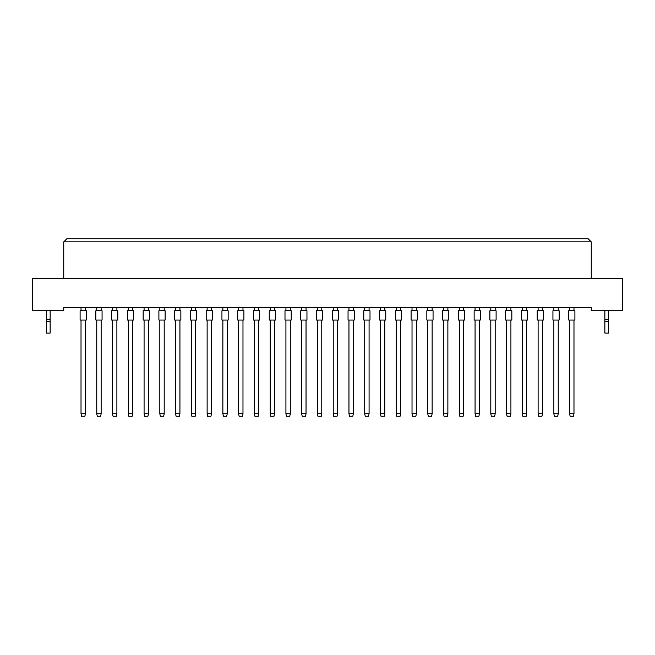 <?xml version="1.0" encoding="UTF-8"?>
<svg xmlns="http://www.w3.org/2000/svg" width="655" height="655" viewBox="0 0 655 655"><rect width="100%" height="100%" fill="white"/><g stroke="black" fill="none" stroke-linecap="round" stroke-linejoin="round"><path stroke-width="0.98" d="M591.228 310.748L622.25 310.748L622.25 278.481L32.75 278.481L32.75 310.748L63.772 310.748L63.772 307.645L591.228 307.645L591.228 310.748M591.228 278.481L591.228 241.867L63.772 241.867L63.772 278.481M63.772 241.867L66.876 238.764L588.125 238.764L591.228 241.867M80.098 320.058L80.098 310.748L86.304 310.748L86.304 320.058L80.098 320.058M85.371 320.058L85.371 413.755L84.872 416.236L81.523 416.236L81.023 413.755L81.023 320.058M81.023 413.755L85.371 413.755M81.023 310.748L81.023 307.645M85.371 307.645L85.371 310.748M95.859 320.058L95.859 310.748L102.065 310.748L102.065 320.058L95.859 320.058M101.132 320.058L101.132 413.755L100.633 416.236L97.284 416.236L96.784 413.755L96.784 320.058M96.784 413.755L101.132 413.755M96.784 310.748L96.784 307.645M101.132 307.645L101.132 310.748M111.62 320.058L111.62 310.748L117.826 310.748L117.826 320.058L111.62 320.058M116.893 320.058L116.893 413.755L116.393 416.236L113.045 416.236L112.554 413.755L112.554 320.058M112.554 413.755L116.893 413.755M112.554 310.748L112.554 307.645M116.893 307.645L116.893 310.748M143.142 320.058L143.142 310.748L149.348 310.748L149.348 320.058L143.142 320.058M148.415 320.058L148.415 413.755L147.924 416.236L144.567 416.236L144.075 413.755L144.075 320.058M144.075 413.755L148.415 413.755M144.075 310.748L144.075 307.645M148.415 307.645L148.415 310.748M174.664 320.058L174.664 310.748L180.87 310.748L180.87 320.058L174.664 320.058M179.937 320.058L179.937 413.755L179.445 416.236L176.089 416.236L175.597 413.755L175.597 320.058M175.597 413.755L179.937 413.755M175.597 310.748L175.597 307.645M179.937 307.645L179.937 310.748M206.186 320.058L206.186 310.748L212.392 310.748L212.392 320.058L206.186 320.058M211.459 320.058L211.459 413.755L210.967 416.236L207.61 416.236L207.119 413.755L207.119 320.058M207.119 413.755L211.459 413.755M207.119 310.748L207.119 307.645M211.459 307.645L211.459 310.748M127.381 320.058L127.381 310.748L133.587 310.748L133.587 320.058L127.381 320.058M132.654 320.058L132.654 413.755L132.154 416.236L128.806 416.236L128.315 413.755L128.315 320.058M128.315 413.755L132.654 413.755M128.315 310.748L128.315 307.645M132.654 307.645L132.654 310.748M158.903 320.058L158.903 310.748L165.109 310.748L165.109 320.058L158.903 320.058M164.176 320.058L164.176 413.755L163.684 416.236L160.328 416.236L159.836 413.755L159.836 320.058M159.836 413.755L164.176 413.755M159.836 310.748L159.836 307.645M164.176 307.645L164.176 310.748M190.425 320.058L190.425 310.748L196.631 310.748L196.631 320.058L190.425 320.058M195.698 320.058L195.698 413.755L195.206 416.236L191.849 416.236L191.358 413.755L191.358 320.058M191.358 413.755L195.698 413.755M191.358 310.748L191.358 307.645M195.698 307.645L195.698 310.748M221.947 320.058L221.947 310.748L228.153 310.748L228.153 320.058L221.947 320.058M227.219 320.058L227.219 413.755L226.728 416.236L223.38 416.236L222.88 413.755L222.88 320.058M222.88 413.755L227.219 413.755M222.88 310.748L222.88 307.645M227.219 307.645L227.219 310.748M50.124 321.605L46.399 321.605L46.399 333.084L50.124 333.084L50.124 319.247L46.399 319.247L46.399 310.748M50.124 319.247L50.124 310.748M46.399 321.605L46.399 319.247M608.601 321.605L604.876 321.605L604.876 333.084L608.601 333.084L608.601 319.247L604.876 319.247L604.876 310.748M608.601 319.247L608.601 310.748M604.876 321.605L604.876 319.247M237.708 320.058L237.708 310.748L243.914 310.748L243.914 320.058L237.708 320.058M242.98 320.058L242.98 413.755L242.489 416.236L239.14 416.236L238.641 413.755L238.641 320.058M238.641 413.755L242.98 413.755M238.641 310.748L238.641 307.645M242.98 307.645L242.98 310.748M269.23 320.058L269.23 310.748L275.436 310.748L275.436 320.058L269.23 320.058M274.51 320.058L274.51 413.755L274.011 416.236L270.662 416.236L270.163 413.755L270.163 320.058M270.163 413.755L274.51 413.755M270.163 310.748L270.163 307.645M274.51 307.645L274.51 310.748M300.751 320.058L300.751 310.748L306.958 310.748L306.958 320.058L300.751 320.058M306.032 320.058L306.032 413.755L305.533 416.236L302.184 416.236L301.685 413.755L301.685 320.058M301.685 413.755L306.032 413.755M301.685 310.748L301.685 307.645M306.032 307.645L306.032 310.748M253.469 320.058L253.469 310.748L259.675 310.748L259.675 320.058L253.469 320.058M258.75 320.058L258.75 413.755L258.25 416.236L254.901 416.236L254.402 413.755L254.402 320.058M254.402 413.755L258.75 413.755M254.402 310.748L254.402 307.645M258.75 307.645L258.75 310.748M284.99 320.058L284.99 310.748L291.197 310.748L291.197 320.058L284.99 320.058M290.271 320.058L290.271 413.755L289.772 416.236L286.423 416.236L285.924 413.755L285.924 320.058M285.924 413.755L290.271 413.755M285.924 310.748L285.924 307.645M290.271 307.645L290.271 310.748M316.521 320.058L316.521 310.748L322.719 310.748L322.719 320.058L316.521 320.058M321.793 320.058L321.793 413.755L321.294 416.236L317.945 416.236L317.446 413.755L317.446 320.058M317.446 413.755L321.793 413.755M317.446 310.748L317.446 307.645M321.793 307.645L321.793 310.748M348.042 320.058L348.042 310.748L354.249 310.748L354.249 320.058L348.042 320.058M353.315 320.058L353.315 413.755L352.816 416.236L349.467 416.236L348.968 413.755L348.968 320.058M348.968 413.755L353.315 413.755M348.968 310.748L348.968 307.645M353.315 307.645L353.315 310.748M379.564 320.058L379.564 310.748L385.77 310.748L385.77 320.058L379.564 320.058M384.837 320.058L384.837 413.755L384.338 416.236L380.989 416.236L380.49 413.755L380.49 320.058M380.49 413.755L384.837 413.755M380.49 310.748L380.49 307.645M384.837 307.645L384.837 310.748M411.086 320.058L411.086 310.748L417.292 310.748L417.292 320.058L411.086 320.058M416.359 320.058L416.359 413.755L415.86 416.236L412.511 416.236L412.02 413.755L412.02 320.058M412.02 413.755L416.359 413.755M412.02 310.748L412.02 307.645M416.359 307.645L416.359 310.748M442.608 320.058L442.608 310.748L448.814 310.748L448.814 320.058L442.608 320.058M447.881 320.058L447.881 413.755L447.39 416.236L444.033 416.236L443.541 413.755L443.541 320.058M443.541 413.755L447.881 413.755M443.541 310.748L443.541 307.645M447.881 307.645L447.881 310.748M474.13 320.058L474.13 310.748L480.336 310.748L480.336 320.058L474.13 320.058M479.403 320.058L479.403 413.755L478.911 416.236L475.555 416.236L475.063 413.755L475.063 320.058M475.063 413.755L479.403 413.755M475.063 310.748L475.063 307.645M479.403 307.645L479.403 310.748M505.652 320.058L505.652 310.748L511.858 310.748L511.858 320.058L505.652 320.058M510.925 320.058L510.925 413.755L510.433 416.236L507.076 416.236L506.585 413.755L506.585 320.058M506.585 413.755L510.925 413.755M506.585 310.748L506.585 307.645M510.925 307.645L510.925 310.748M537.174 320.058L537.174 310.748L543.38 310.748L543.38 320.058L537.174 320.058M542.446 320.058L542.446 413.755L541.955 416.236L538.606 416.236L538.107 413.755L538.107 320.058M538.107 413.755L542.446 413.755M538.107 310.748L538.107 307.645M542.446 307.645L542.446 310.748M568.696 320.058L568.696 310.748L574.902 310.748L574.902 320.058L568.696 320.058M573.976 320.058L573.976 413.755L573.477 416.236L570.128 416.236L569.629 413.755L569.629 320.058M569.629 413.755L573.976 413.755M569.629 310.748L569.629 307.645M573.976 307.645L573.976 310.748M332.281 320.058L332.281 310.748L338.479 310.748L338.479 320.058L332.281 320.058M337.554 320.058L337.554 413.755L337.055 416.236L333.706 416.236L333.207 413.755L333.207 320.058M333.207 413.755L337.554 413.755M333.207 310.748L333.207 307.645M337.554 307.645L337.554 310.748M363.803 320.058L363.803 310.748L370.01 310.748L370.01 320.058L363.803 320.058M369.076 320.058L369.076 413.755L368.577 416.236L365.228 416.236L364.729 413.755L364.729 320.058M364.729 413.755L369.076 413.755M364.729 310.748L364.729 307.645M369.076 307.645L369.076 310.748M395.325 320.058L395.325 310.748L401.531 310.748L401.531 320.058L395.325 320.058M400.598 320.058L400.598 413.755L400.099 416.236L396.75 416.236L396.25 413.755L396.25 320.058M396.25 413.755L400.598 413.755M396.25 310.748L396.25 307.645M400.598 307.645L400.598 310.748M426.847 320.058L426.847 310.748L433.053 310.748L433.053 320.058L426.847 320.058M432.12 320.058L432.12 413.755L431.62 416.236L428.272 416.236L427.781 413.755L427.781 320.058M427.781 413.755L432.12 413.755M427.781 310.748L427.781 307.645M432.12 307.645L432.12 310.748M458.369 320.058L458.369 310.748L464.575 310.748L464.575 320.058L458.369 320.058M463.642 320.058L463.642 413.755L463.15 416.236L459.794 416.236L459.302 413.755L459.302 320.058M459.302 413.755L463.642 413.755M459.302 310.748L459.302 307.645M463.642 307.645L463.642 310.748M489.891 320.058L489.891 310.748L496.097 310.748L496.097 320.058L489.891 320.058M495.164 320.058L495.164 413.755L494.672 416.236L491.316 416.236L490.824 413.755L490.824 320.058M490.824 413.755L495.164 413.755M490.824 310.748L490.824 307.645M495.164 307.645L495.164 310.748M521.413 320.058L521.413 310.748L527.619 310.748L527.619 320.058L521.413 320.058M526.685 320.058L526.685 413.755L526.194 416.236L522.846 416.236L522.346 413.755L522.346 320.058M522.346 413.755L526.685 413.755M522.346 310.748L522.346 307.645M526.685 307.645L526.685 310.748M552.935 320.058L552.935 310.748L559.141 310.748L559.141 320.058L552.935 320.058M558.216 320.058L558.216 413.755L557.716 416.236L554.367 416.236L553.868 413.755L553.868 320.058M553.868 413.755L558.216 413.755M553.868 310.748L553.868 307.645M558.216 307.645L558.216 310.748"/></g></svg>
